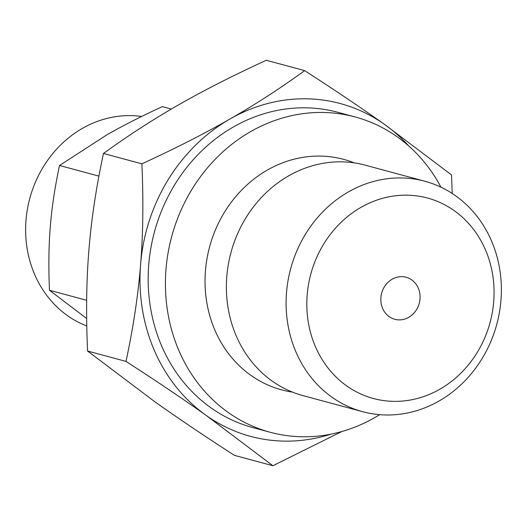 <?xml version="1.0" encoding="UTF-8"?>
<svg xmlns="http://www.w3.org/2000/svg" width="526" height="526" viewBox="0 0 526 526"><rect width="100%" height="100%" fill="white"/><g stroke="black" fill="none" stroke-linecap="round" stroke-linejoin="round"><path stroke-width="0.79" d="M408.709 145.939A172.35 154.138 105.1 0 0 384.762 124.583L451.551 174.961L452.202 193.476M402.186 276.656A21.77 19.469 -74.9 0 1 406.111 277.248A21.77 19.469 -74.9 0 1 419.722 301.168A21.77 19.469 -74.9 0 1 398.708 319.88A21.77 19.469 -74.9 0 1 394.783 319.289A21.77 19.469 -74.9 0 1 381.166 295.369A21.77 19.469 -74.9 0 1 402.186 276.656M141.625 116.47A108.849 97.349 105.1 0 0 132.486 115.661A108.849 97.349 105.1 0 0 28.378 204.206A108.849 97.349 105.1 0 0 86.777 325.982M392.153 401.325A103.819 92.846 -74.9 0 1 307.184 294.922A103.819 92.846 -74.9 0 1 408.735 195.212A103.819 92.846 -74.9 0 1 493.71 301.622A103.819 92.846 -74.9 0 1 392.153 401.325M403.271 177.985A119.349 106.739 -74.9 0 1 424.791 181.227A119.349 106.739 -74.9 0 1 499.424 312.359A119.349 106.739 -74.9 0 1 384.204 414.935A119.349 106.739 -74.9 0 1 362.684 411.7A119.349 106.739 -74.9 0 1 288.051 280.568A119.349 106.739 -74.9 0 1 403.271 177.985M171.345 109.06L162.324 106.627C141.086 116.41 122.551 125.846 106.725 134.932L59.517 165.499C54.895 187.085 51.824 207.507 50.299 226.752C48.721 246.017 48.445 267.188 49.483 290.267L86.665 318.513M362.684 411.7L302.956 395.605A119.349 106.739 -74.9 0 1 228.33 264.473A119.349 106.739 -74.9 0 1 343.544 161.896A119.349 106.739 -74.9 0 1 365.064 165.131L424.791 181.227M86.659 300.287L49.483 290.267M98.934 176.118L59.517 165.499M292.456 392.107A119.349 106.739 -74.9 0 1 206.067 264.834A119.349 106.739 -74.9 0 1 322.201 156.143A119.349 106.739 -74.9 0 1 354.228 162.876M440.952 187.19A163.277 146.024 105.1 0 0 355.149 116.963A163.277 146.024 105.1 0 0 325.706 112.531A163.277 146.024 105.1 0 0 168.083 252.868A163.277 146.024 105.1 0 0 270.186 432.267A163.277 146.024 105.1 0 0 299.629 436.698A163.277 146.024 105.1 0 0 379.654 414.666M304.672 70.622C335.424 90.492 362.118 108.481 384.762 124.583A172.35 154.138 105.1 0 0 309.189 98.881A172.35 154.138 105.1 0 0 229.934 119.021A172.35 154.138 105.1 0 0 140.6 264.407C143.085 234.05 143.519 200.524 141.895 163.836C175.493 148.371 204.838 133.433 229.934 119.021C255.005 104.707 279.917 88.572 304.672 70.622L266.248 60.266C232.65 75.737 203.306 90.676 178.209 105.082C153.138 119.402 128.226 135.537 103.471 153.48C96.146 187.611 91.281 219.94 88.874 250.468C86.382 280.825 85.955 314.351 87.579 351.039L154.368 401.417C176.9 417.44 203.595 435.429 234.458 455.378L272.882 465.734L206.093 415.356C183.554 399.326 156.86 381.337 126.003 361.395C133.328 327.264 138.193 294.935 140.6 264.407A172.35 154.138 105.1 0 0 206.093 415.356A172.35 154.138 105.1 0 0 281.66 441.058A172.35 154.138 105.1 0 0 331.051 434.128M87.579 351.039L126.003 361.395M270.186 432.267L252.94 427.625A163.277 146.024 -74.9 0 1 150.837 248.226A163.277 146.024 -74.9 0 1 308.466 107.889A163.277 146.024 -74.9 0 1 337.909 112.314L355.149 116.963M341.874 431.504L272.882 465.734M103.471 153.48L141.895 163.836"/></g></svg>

